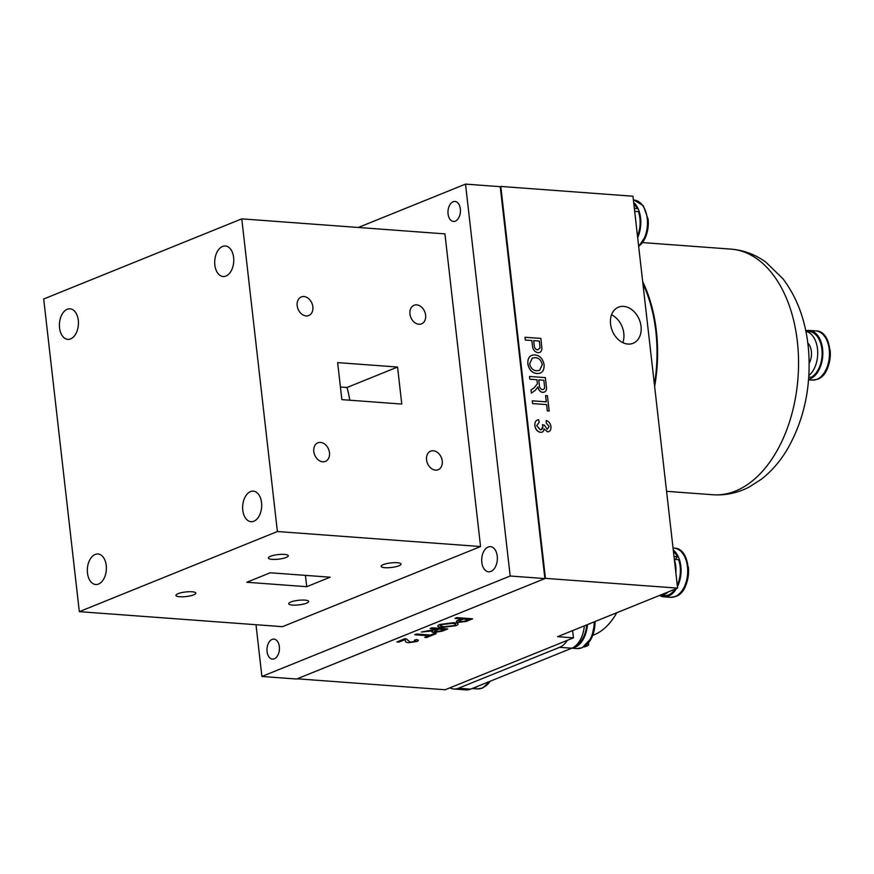 <?xml version="1.0" encoding="UTF-8"?>
<svg xmlns="http://www.w3.org/2000/svg" width="874" height="874" viewBox="0 0 874 874"><rect width="100%" height="100%" fill="white"/><g stroke="black" fill="none" stroke-linecap="round" stroke-linejoin="round"><path stroke-width="1.31" d="M623.654 306.392A19.479 14.618 68 0 0 618.497 307.178A19.479 14.618 68 0 0 611.177 327.444A19.479 14.618 68 0 0 627.947 344.061A19.479 14.618 68 0 0 633.104 343.285A19.479 14.618 68 0 0 640.424 323.019A19.479 14.618 68 0 0 623.654 306.392M573.453 637.856L557.601 636.676L677.601 588.126L545.442 578.359L297.171 678.803L445.183 689.75L573.453 637.856L572.634 630.602M256.006 624.724L261.894 676.465L510.176 576.01L544.884 578.577L500.234 186.675L500.791 186.446L632.951 196.224L677.601 588.126M622.823 342.641A19.479 14.618 68 0 0 611.549 314.793M500.791 186.446L545.442 578.359M642.903 283.635A122.251 75.765 94.2 0 1 654.408 384.593M642.674 281.625A123.158 76.322 94.2 0 1 656.986 337.266A123.158 76.322 94.2 0 1 654.637 386.592M805.784 330.831A24.658 15.284 94.2 0 1 809.302 330.438A24.658 15.284 94.2 0 1 822.827 352.506A24.658 15.284 94.2 0 1 810.198 378.868A24.658 15.284 94.2 0 1 808.603 379.382M830.082 349.742A23.729 14.705 94.2 0 1 819.211 378.081M805.894 331.388A23.532 14.585 94.2 0 1 817.638 350.507A23.532 14.585 94.2 0 1 808.865 375.547M807.794 343.012A13.503 8.369 94.2 0 1 809.171 363.267M808.876 377.076L808.701 378.147M805.883 331.322L809.226 331.563A23.532 14.585 94.2 0 1 822.095 351.709A23.532 14.585 94.2 0 1 811.203 377.251L808.778 377.076M616.782 612.729A66.413 41.165 94.2 0 1 592.736 635.343M587.689 643.788A9.002 2.065 -6.5 0 1 588.661 644.564A9.002 2.065 -6.5 0 1 583.624 647.033M584.345 625.86A24.822 15.382 94.2 0 1 571.782 648.213L470.605 689.149A24.822 15.382 94.2 0 1 466.039 689.892L453.89 688.996A24.822 15.382 -85.8 0 0 458.457 688.242L470.605 689.149M571.782 648.213L559.633 647.317A24.822 15.382 -85.8 0 0 567.324 640.325M559.633 647.317L458.457 688.242M449.924 687.827A24.822 15.382 -85.8 0 0 453.89 688.996M587.448 624.604A24.658 15.284 94.2 0 1 574.928 647.339A24.658 15.284 94.2 0 1 572.164 648.049M594.189 621.873A24.658 15.284 94.2 0 1 581.56 647.831A24.658 15.284 94.2 0 1 577.026 648.574L582.16 647.743L591.589 637.987L595.03 621.534A23.729 14.705 94.2 0 1 583.941 646.541M586.727 624.888A23.532 14.585 94.2 0 1 575.922 645.722L575.726 645.711M456.709 617.623L472.572 618.803L466.028 621.49L458.795 622.31C455.704 621.96 455.583 621.239 458.435 620.158L461.483 618.923L454.972 618.442L456.709 617.623M456.72 617.732L472.583 618.912M463.307 619.065L460.314 620.278C458.522 620.944 458.577 621.381 460.478 621.589L464.465 621.25L468.999 619.48L463.307 619.065M435.623 631.684L440.474 631.028L444.178 629.531L439.087 629.149L435.765 630.493C433.996 631.126 433.952 631.552 435.634 631.793L435.623 631.684M435.634 631.793L440.474 631.028M430.139 628.493L431.898 627.783L447.75 628.952L442.364 631.137L433.93 632.503C431.57 632.241 431.253 631.694 432.958 630.853L421.334 632.055L437.262 629.018L430.139 628.493M414.702 634.732L416.461 634.032L430.489 635.07L434.465 633.453L436.29 633.595L426.588 637.517L424.753 637.386L428.741 635.769L414.702 634.732M405.449 640.784L404.99 639.637L398.915 642.095L396.883 641.942L405.001 638.665L406.246 638.839L410.092 642.084L414.921 641.363C416.33 640.762 416.166 640.38 414.429 640.194L416.221 639.571C418.843 639.91 419.007 640.566 416.723 641.505L408.519 642.729C406.159 642.379 405.143 641.745 405.46 640.861M414.429 640.194L416.221 639.571M440.212 625.664L443.795 626.756L454.229 625.555C456.621 624.353 455.824 623.632 451.847 623.391L441.643 624.615L440.212 625.718L443.795 626.756M456.064 625.686L442.026 627.466C437.229 627.04 436.497 626.046 439.808 624.484L453.617 622.681C458.621 623.086 459.44 624.091 456.064 625.686M525.285 340.052L525.034 337.255L540.897 338.424L541.891 348.518C541.705 351.37 540.405 352.757 537.991 352.659C534.604 352.014 532.747 349.556 532.408 345.296L531.862 340.499L525.285 340.052M525.35 340.019L525.034 337.255M533.686 340.631L534.222 345.361C534.407 347.994 535.543 349.513 537.619 349.895L540.034 347.983L539.378 341.057L533.686 340.631M539.52 370.401L542.273 364.709C541.257 360.11 538.832 357.761 534.986 357.674L532.386 358.001L529.666 363.748C530.638 368.183 532.987 370.521 536.702 370.751L539.553 370.39L542.273 364.709M536.931 373.537C531.982 372.958 528.923 369.669 527.765 363.65L527.841 363.617C527.634 357.794 529.917 354.888 534.702 354.91C539.782 355.379 542.907 358.69 544.109 364.829C544.294 370.784 541.924 373.679 537.007 373.515L536.931 373.537M537.007 373.515C532.048 372.936 528.989 369.636 527.841 363.617M534.986 357.674L532.342 358.012M542.798 392.371C540.241 391.913 538.624 390.077 537.947 386.865L535.412 390.23L531.403 393.125L531.042 389.957L534.112 387.761L537.335 383.926L537.259 382.572L536.931 379.731L529.819 379.207L529.502 376.443L545.354 377.623L546.326 386.122C547.004 390.088 545.824 392.175 542.798 392.371L542.732 392.404C540.176 391.945 538.548 390.11 537.881 386.887M538.766 379.873L539.356 385.117C539.466 387.619 540.493 389.116 542.437 389.607C544.131 389.487 544.819 388.307 544.513 386.089L543.846 380.245L538.766 379.873M545.595 395.572L547.419 395.704L549.167 411.031L547.332 410.9L546.621 404.618L532.594 403.58L532.277 400.816L546.305 401.854L545.595 395.572L546.228 401.843M542.459 424.709L544.316 425.103L547.19 429.32L549.112 426.501L546.294 423.027L546.217 420.525C548.85 421.344 550.423 423.355 550.937 426.556C551.199 429.833 550.063 431.592 547.539 431.832L544.087 428.926C543.803 431.297 542.634 432.422 540.602 432.324C537.434 431.68 535.522 429.407 534.888 425.485C534.648 421.978 535.915 420.055 538.668 419.717L539.16 422.251L536.723 425.714L540.329 429.811L541.41 429.658L542.863 426.348L542.47 424.753M540.329 429.811C542.142 429.768 542.983 428.621 542.863 426.348M540.602 432.324L540.525 432.346C537.357 431.712 535.456 429.429 534.822 425.518L534.888 425.485M455.31 221.144A10.018 6.205 -85.8 0 0 460.445 210.437A10.018 6.205 -85.8 0 0 454.95 201.468A10.018 6.205 -85.8 0 0 453.103 201.774A10.018 6.205 -85.8 0 0 447.98 212.48A10.018 6.205 -85.8 0 0 453.475 221.45A10.018 6.205 -85.8 0 0 455.31 221.144M274.316 658.799A10.018 6.205 -85.8 0 0 279.44 648.082A10.018 6.205 -85.8 0 0 273.944 639.113A10.018 6.205 -85.8 0 0 272.109 639.418A10.018 6.205 -85.8 0 0 266.974 650.136A10.018 6.205 -85.8 0 0 272.47 659.094A10.018 6.205 -85.8 0 0 274.316 658.799M510.176 576.01L465.525 184.108L500.234 186.675M465.525 184.108L358.307 227.48M261.894 676.465L296.614 679.032L544.884 578.577M477.849 686.21A24.658 15.284 94.2 0 1 475.194 687.685A24.658 15.284 94.2 0 1 472.463 688.395M490.172 681.228A23.729 14.705 94.2 0 1 484.207 686.898M648.082 218.839A23.729 14.705 94.2 0 1 638.654 246.293M633.65 202.386A24.658 15.284 94.2 0 1 637.659 237.63M676.432 588.595A24.658 15.284 94.2 0 1 668.446 596.101A24.658 15.284 94.2 0 1 663.912 596.844A24.658 15.284 94.2 0 1 659.531 595.434M490.915 571.421A12.607 7.811 94.2 0 1 488.599 571.804A12.607 7.811 94.2 0 1 481.683 560.518A12.607 7.811 94.2 0 1 488.14 547.037A12.607 7.811 94.2 0 1 490.456 546.654A12.607 7.811 94.2 0 1 497.372 557.94A12.607 7.811 94.2 0 1 490.915 571.421M673.253 549.986A24.658 15.284 94.2 0 1 677.437 586.749M688.33 566.975A23.729 14.705 94.2 0 1 677.459 595.314M675.132 589.131A23.532 14.585 -85.8 0 1 664 595.729L659.619 595.402A23.532 14.585 -85.8 0 0 667.987 592.015M675.875 572.962A23.532 14.585 -85.8 0 0 674.367 559.753M673.996 556.498L677.405 556.749A23.532 14.585 -85.8 0 0 673.417 551.428M677.274 585.318A23.532 14.585 -85.8 0 0 678.639 559.699L674.324 559.382M675.362 559.458L677.405 556.749M635.671 220.15A23.532 14.585 -85.8 0 0 635.179 215.834M634.338 208.405L637.157 208.613A23.532 14.585 -85.8 0 0 633.825 203.893M637.496 236.122A23.532 14.585 -85.8 0 0 638.391 211.563L634.666 211.29M286.148 557.448A10.018 2.294 173.5 0 0 288.267 555.733A10.018 2.294 173.5 0 0 281.428 554.334A10.018 2.294 173.5 0 0 270.47 556.29A10.018 2.294 173.5 0 0 268.351 558.005A10.018 2.294 173.5 0 0 275.19 559.404A10.018 2.294 173.5 0 0 286.148 557.448M398.915 565.784A10.018 2.294 173.5 0 0 401.035 564.069A10.018 2.294 173.5 0 0 394.207 562.67A10.018 2.294 173.5 0 0 383.238 564.626A10.018 2.294 173.5 0 0 381.13 566.341A10.018 2.294 173.5 0 0 387.958 567.739A10.018 2.294 173.5 0 0 398.915 565.784M306.501 603.169A10.018 2.294 173.5 0 0 308.62 601.465A10.018 2.294 173.5 0 0 301.792 600.067A10.018 2.294 173.5 0 0 290.823 602.011A10.018 2.294 173.5 0 0 288.715 603.726A10.018 2.294 173.5 0 0 295.543 605.125A10.018 2.294 173.5 0 0 306.501 603.169M193.733 594.833A10.018 2.294 173.5 0 0 195.852 593.118A10.018 2.294 173.5 0 0 189.013 591.72A10.018 2.294 173.5 0 0 178.056 593.675A10.018 2.294 173.5 0 0 175.936 595.391A10.018 2.294 173.5 0 0 182.775 596.789A10.018 2.294 173.5 0 0 193.733 594.833M98.544 584.061A15.306 9.494 -85.8 0 0 106.388 567.696A15.306 9.494 -85.8 0 0 97.986 553.985A15.306 9.494 -85.8 0 0 95.168 554.455A15.306 9.494 -85.8 0 0 87.334 570.82A15.306 9.494 -85.8 0 0 95.725 584.52A15.306 9.494 -85.8 0 0 98.544 584.061M70.608 338.904A15.306 9.494 -85.8 0 0 78.452 322.528A15.306 9.494 -85.8 0 0 70.051 308.828A15.306 9.494 -85.8 0 0 67.232 309.287A15.306 9.494 -85.8 0 0 59.399 325.663A15.306 9.494 -85.8 0 0 67.801 339.363A15.306 9.494 -85.8 0 0 70.608 338.904M225.918 276.064A15.306 9.494 -85.8 0 0 233.762 259.698A15.306 9.494 -85.8 0 0 225.361 245.987A15.306 9.494 -85.8 0 0 222.553 246.457A15.306 9.494 -85.8 0 0 214.709 262.823A15.306 9.494 -85.8 0 0 223.11 276.523A15.306 9.494 -85.8 0 0 225.918 276.064M253.853 521.221A15.306 9.494 -85.8 0 0 261.697 504.855A15.306 9.494 -85.8 0 0 253.296 491.155A15.306 9.494 -85.8 0 0 250.477 491.614A15.306 9.494 -85.8 0 0 242.644 507.991A15.306 9.494 -85.8 0 0 251.035 521.691A15.306 9.494 -85.8 0 0 253.853 521.221M312.859 306.807A10.018 7.516 68 0 0 301.257 296.942A10.018 7.516 68 0 0 297.171 305.649A10.018 7.516 68 0 0 308.773 315.514A10.018 7.516 68 0 0 312.859 306.807M425.627 315.143A10.018 7.516 68 0 0 414.025 305.277A10.018 7.516 68 0 0 409.95 313.984A10.018 7.516 68 0 0 421.541 323.85A10.018 7.516 68 0 0 425.627 315.143M442.244 461.024A10.018 7.516 68 0 0 430.653 451.159A10.018 7.516 68 0 0 426.567 459.866A10.018 7.516 68 0 0 438.169 469.731A10.018 7.516 68 0 0 442.244 461.024M329.476 452.688A10.018 7.516 68 0 0 317.874 442.812A10.018 7.516 68 0 0 313.799 451.519A10.018 7.516 68 0 0 325.39 461.396A10.018 7.516 68 0 0 329.476 452.688M79.326 611.658L43.7 298.995L241.77 218.861L277.397 531.523L79.326 611.658L282.488 626.68L480.558 546.545L277.397 531.523M341.865 399.626L401.778 404.061L397.561 367.047L337.648 362.612L341.865 399.626M349.775 400.216A81.391 50.441 -85.8 0 0 346.989 387.499L397.561 367.047M346.989 387.499L340.423 387.018M241.77 218.861L444.932 233.882L480.558 546.545M270.252 572.776L246.807 582.259L306.719 586.694L330.164 577.201L270.252 572.776M305.43 575.376L306.719 586.694M797.951 347.688A123.158 76.322 -85.8 0 0 730.981 249.123C743.698 250.172 755.311 254.509 765.832 262.124L782.896 278.708C797.765 298.427 806.341 322.528 808.625 350.998C811.127 387.466 803.96 420.35 787.124 449.64C780.067 461.45 771.545 471.261 761.571 479.083L749.422 486.894C737.842 492.958 725.639 495.58 712.813 494.75A123.158 76.322 -85.8 0 0 797.951 347.688M816.84 379.36A24.658 15.284 94.2 0 1 812.307 380.103L817.43 379.272C834.998 373.733 833.774 330.481 815.934 330.929A24.658 15.284 94.2 0 1 829.459 352.998A24.658 15.284 94.2 0 1 816.84 379.36M489.232 681.611A24.658 15.284 94.2 0 1 481.836 688.177A24.658 15.284 94.2 0 1 477.291 688.92L482.426 688.089L490.238 681.207M633.377 199.982L633.934 200.026A24.658 15.284 94.2 0 1 647.273 218.937A24.658 15.284 94.2 0 1 638.632 246.086M675.078 596.592A24.658 15.284 94.2 0 1 670.544 597.335L675.678 596.505C693.235 590.977 692.011 547.714 674.182 548.162A24.658 15.284 94.2 0 1 687.707 570.23A24.658 15.284 94.2 0 1 675.078 596.592M730.981 249.123L642.477 242.579M712.813 494.75L666.567 491.33M808.57 379.829L812.307 380.103M809.302 330.438L815.934 330.929M588.661 644.564L588.464 642.893M571.836 648.191L577.026 648.574M472.102 688.537L477.291 688.92M633.934 200.026L643.373 205.761L648.137 219.308L646.312 235.106L638.676 246.501M663.912 596.844L670.544 597.335M673.035 548.085L674.182 548.162"/></g></svg>
